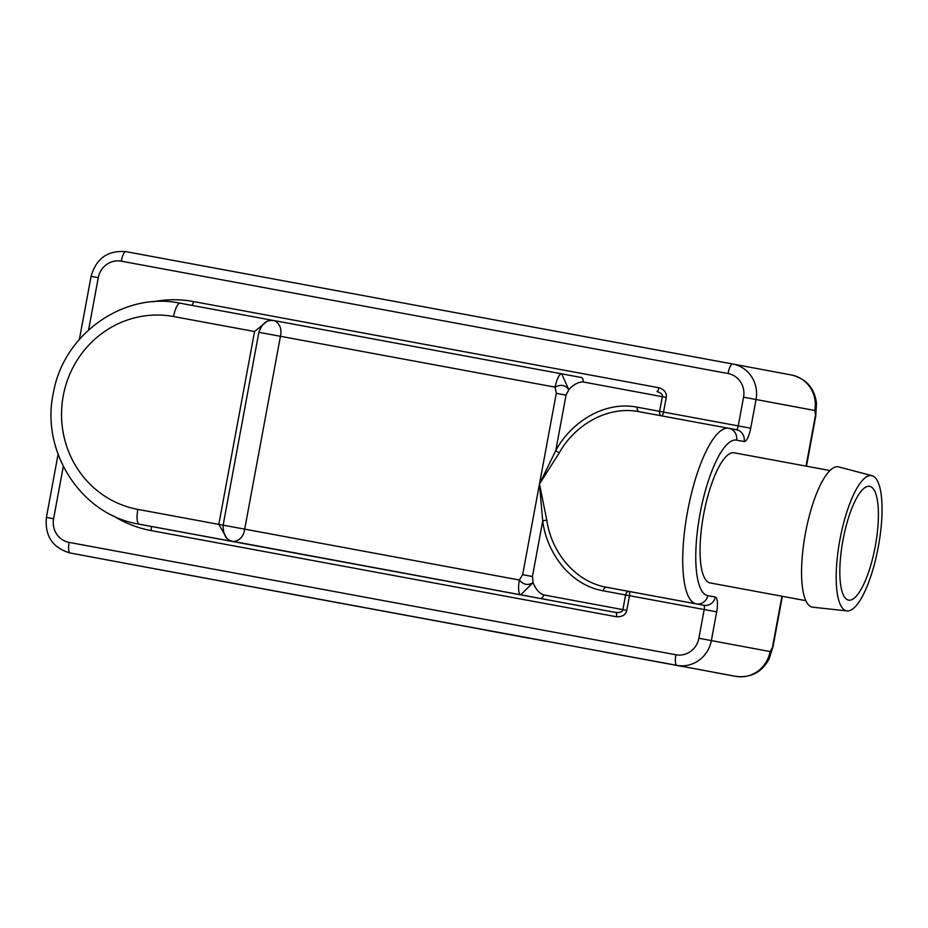 <?xml version="1.0" encoding="UTF-8"?>
<svg xmlns="http://www.w3.org/2000/svg" width="928" height="928" viewBox="0 0 928 928"><rect width="100%" height="100%" fill="white"/><g stroke="black" fill="none" stroke-linecap="round" stroke-linejoin="round"><path stroke-width="1.39" d="M128.76 563.957A30.647 29.383 -79.4 0 0 128.806 563.969A30.647 29.383 -79.4 0 0 128.864 563.969L545.293 641.132M815.19 410.57C816.988 401.29 816.849 401.267 814.784 410.489A30.647 29.383 -79.4 0 0 791.526 375.016L791.526 375.016A30.647 29.383 -79.4 0 0 791.468 375.005L732.83 364.031M715.708 672.684L735.626 676.338A30.647 29.383 -79.4 0 0 770.101 651.56L773.047 646.538L782.35 596.31M715.639 672.672L735.684 676.35A30.647 29.8 100.4 0 1 735.626 676.338L676.883 665.353A30.647 29.383 -79.4 0 0 711.358 640.564L716.683 611.842A14.303 4.06 100.5 0 0 715.302 597.029L707.716 595.614A79.066 22.458 -79.5 0 1 700.048 513.741A79.066 22.458 -79.5 0 1 736.53 440.127L744.117 441.542A14.303 4.06 100.5 0 0 750.717 428.226L756.042 399.504L814.784 410.489L815.724 416.231L806.467 466.192M829.945 470.542L734.176 452.806A66.166 18.792 100.5 0 0 734.176 452.806A66.166 18.792 100.5 0 0 703.644 514.425A66.166 18.792 100.5 0 0 710.071 582.923A66.166 18.792 100.5 0 0 710.082 582.923A66.166 18.792 100.5 0 0 710.082 582.935M681.952 666.374L603.815 651.932L681.952 666.374M217.732 580.406L139.594 565.964L217.732 580.406M63.29 466.459L53.592 518.752A20.428 19.592 -79.4 0 0 69.136 542.404A10.22 2.9 100.5 0 0 70.122 552.984A30.647 29.383 -79.4 0 1 70.076 552.972L128.806 563.969A30.647 21.1 100.5 0 1 128.83 563.969A30.647 21.1 100.5 0 0 128.864 563.969L676.883 665.353A10.22 2.9 100.5 0 1 675.897 654.774A20.428 19.592 -79.4 0 0 698.877 638.255L704.201 609.522A4.083 1.16 100.5 0 0 703.807 605.288L696.22 603.873A89.285 25.358 -79.5 0 1 687.567 511.444A89.285 25.358 -79.5 0 1 728.747 428.295L736.356 429.71A4.083 1.16 100.5 0 0 738.236 425.906L663.532 412.078A4.083 1.16 -79.5 0 1 661.745 415.883M666.246 397.416C666.919 392.822 664.448 389.598 658.845 387.73A4.083 1.16 -79.5 0 1 656.954 391.535L656.954 391.535C661.13 392.962 662.928 394.678 662.348 396.685L666.246 397.416L663.532 412.078L659.622 411.348A4.083 2.807 -79.5 0 0 661.42 415.825M561.707 373.833L274.34 320.624L561.707 373.845A14.303 4.06 -79.5 0 1 561.718 373.845L568.783 389.69L566.045 395.108L556.278 393.298L555.118 387.15A14.303 4.06 -79.5 0 1 561.707 373.845L581.056 377.429A4.083 2.807 100.5 0 1 583.074 381.953L662.348 396.685L659.622 411.348L637.246 407.195C604.476 400.676 571.207 422.02 555.768 450.567L539.47 483.998L546.812 520.214C551.035 550.791 574.107 581.636 606.726 587.296L696.22 603.873A10.22 9.79 -79.4 0 0 707.716 595.614M272.426 320.427L274.34 320.624C279.966 323.802 282.008 329.022 280.442 336.296L555.118 387.15C560.814 384.122 565.372 384.958 568.783 389.69C573.458 384.575 578.214 381.988 583.074 381.953M566.045 395.108L555.768 450.567A4.083 1.218 -150.3 0 0 559.294 452.818L539.47 483.998L542.706 521.037A4.083 1.218 171.3 0 1 546.812 520.214M637.246 407.195A4.083 2.807 -79.5 0 0 639.264 411.719L639.264 411.719A4.083 2.807 -79.5 0 0 639.276 411.719L639.264 411.719C606.796 405.292 574.2 425.79 559.294 452.818M113.17 515.724A116.452 111.662 -79.4 0 0 151.02 530.561L616.401 616.737C622.305 617.004 625.762 614.87 626.783 610.357L629.497 595.695A4.083 1.16 100.5 0 0 629.103 591.461L703.807 605.288A10.22 9.79 -79.4 0 0 715.302 597.029M273.737 320.531C272.032 320.879 264.155 317.852 258.866 332.305L280.442 336.296L244.702 529.146C243.554 536.488 239.784 540.641 233.38 541.604L139.223 524.192A112.369 107.741 100.6 0 1 139.038 524.158C81.049 514.912 39.974 451.054 53.557 392.022C63.904 333.755 124.05 291.334 180.171 303.212L273.493 320.496L180.171 303.212A14.303 4.06 100.5 0 0 173.571 316.529L254.562 331.528L266.429 321.854M258.866 332.305L223.126 525.155L519.367 580.012L522.661 574.687L532.428 576.497L542.706 521.037C546.894 553.239 570.291 585.116 603.223 590.811A4.083 2.807 100.5 0 1 606.726 587.296L629.103 591.461A4.083 2.807 100.5 0 0 625.6 594.964L603.223 590.811M231.501 541.094L616.006 612.515C620.414 612.677 622.7 611.714 622.874 609.626L625.6 594.964L716.683 611.842M226.56 537.764L218.822 524.39L137.831 509.391A98.066 94.03 100.6 0 1 63.243 395.838A98.066 94.03 100.6 0 1 173.571 316.529M519.367 580.012C523.508 584.884 528.067 585.73 533.043 582.54L520.759 594.825A14.303 4.06 100.5 0 1 519.367 580.012M626.783 610.357L543.611 594.894C539.087 593.12 535.56 589.002 533.043 582.54L532.428 576.497M616.401 616.737A4.083 1.16 100.5 0 0 616.006 612.515L150.626 526.327A4.083 1.16 100.5 0 1 151.02 530.561M529.552 638.325L485.646 630.158L529.575 638.29M191.122 575.546L128.841 563.969M698.877 638.255L770.101 651.56C768.732 660.91 768.86 660.933 770.507 651.642M872.053 475.716L838.773 466.923A71.352 20.265 100.5 0 0 838.367 466.819A71.352 20.265 -79.5 0 0 805.434 533.264A71.352 20.265 -79.5 0 0 812.36 607.144A71.352 20.265 100.5 0 0 812.8 607.214L847.009 610.914A68.765 19.534 100.5 0 0 878.317 546.789A68.765 19.534 100.5 0 0 872.053 475.716A68.765 19.534 100.5 0 0 871.647 475.623A68.765 19.534 -79.5 0 0 839.921 539.644A68.765 19.534 -79.5 0 0 846.591 610.844A68.765 19.534 100.5 0 0 847.009 610.914M848.575 600.126A57.861 16.437 100.5 0 0 848.586 600.138A57.861 16.437 100.5 0 0 875.278 546.244A57.861 16.437 100.5 0 0 869.664 486.342A57.861 16.437 100.5 0 0 869.652 486.342A57.861 16.437 100.5 0 0 842.96 540.235A57.861 16.437 100.5 0 0 848.575 600.126M732.737 364.02L125.976 251.65A10.22 2.9 -79.5 0 1 125.976 251.65L732.784 364.02A30.647 29.383 -79.4 0 0 732.737 364.02A10.22 2.9 -79.5 0 0 728.016 373.52L121.255 261.162A20.428 19.592 -79.4 0 0 98.275 277.681L91.083 276.358C96.187 258.39 107.822 250.154 125.964 251.65A10.22 2.9 -79.5 0 0 121.255 261.162M750.717 428.226L738.236 425.906L743.56 397.184L756.042 399.504A30.647 29.383 -79.4 0 0 732.784 364.02L791.526 375.016C806.362 378.763 814.68 388.252 816.489 403.494L815.724 416.231M772.63 646.456L781.933 596.24M806.049 466.123L815.318 416.162M658.845 387.73L193.465 301.542A116.452 111.662 -79.4 0 0 153.201 301.762M743.56 397.184A20.428 19.592 -79.4 0 0 728.016 373.52M98.275 277.681L88.589 329.927M193.465 301.542A4.083 1.16 -79.5 0 1 191.702 305.347M522.661 574.687L556.278 393.298M639.276 411.719L728.735 428.295M736.53 440.127A10.22 9.79 100.6 0 0 728.782 428.295L728.782 428.295A89.285 25.358 -79.5 0 1 728.77 428.295A10.22 9.79 100.6 0 1 728.782 428.295L736.368 429.722A10.22 9.79 100.6 0 1 736.368 429.722A10.22 9.79 100.6 0 1 744.117 441.542M69.136 542.404L675.897 654.774M53.592 518.752L46.4 517.418L58.081 454.384M150.255 526.257A112.369 107.741 -79.4 0 0 150.44 526.292A112.369 107.741 -79.4 0 0 150.626 526.327L139.223 524.192A14.303 4.06 -79.5 0 1 137.831 509.391M226.014 525.712L218.822 524.39L254.562 331.528M543.611 594.894A4.083 2.807 100.5 0 1 540.096 598.409M79.402 339.335L91.083 276.358M728.747 428.295L639.23 411.719M70.076 552.972C52.618 547.856 44.73 536.001 46.4 517.418M150.44 526.292L139.038 524.158M561.707 373.845L581.056 377.429M223.126 525.167C223.056 540.514 231.072 540.502 232.673 541.442M239.18 542.706L233.322 541.592M361.421 607.086L191.145 575.546M735.684 676.35C750.88 678.159 762.05 672.278 769.184 658.706L773.047 646.538M710.082 582.923L805.852 600.66"/></g></svg>
